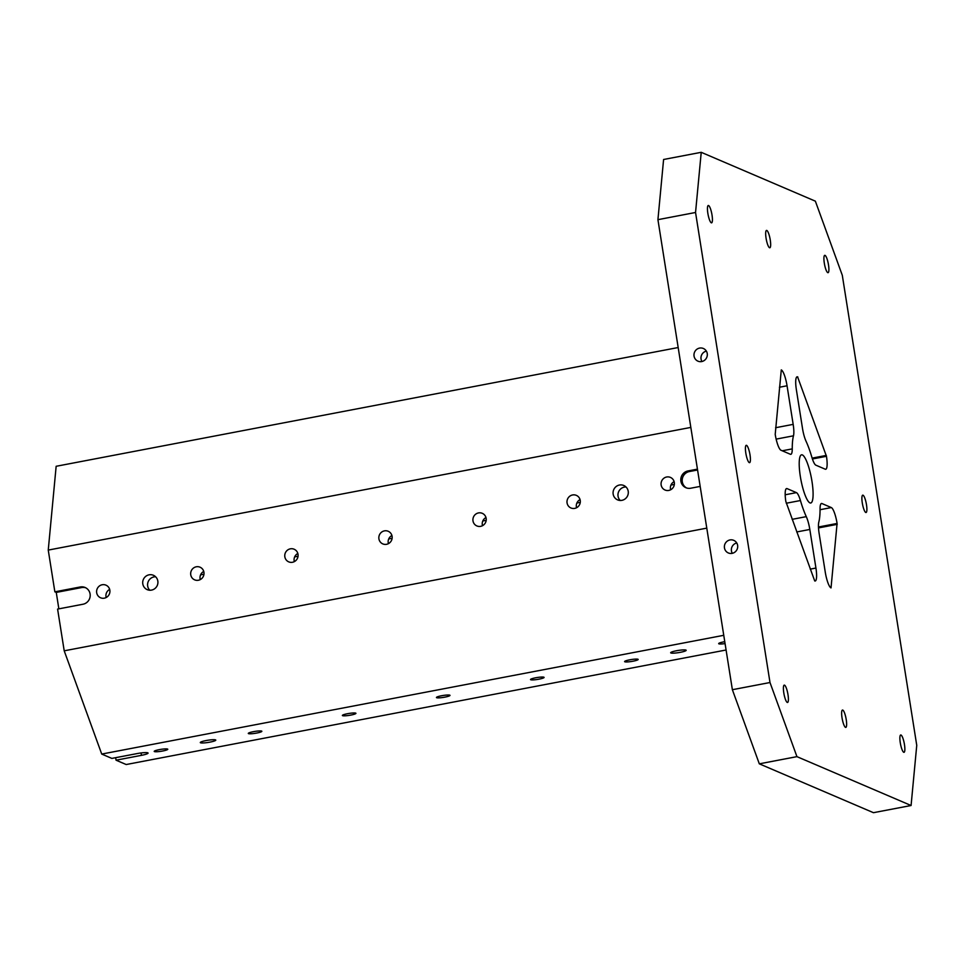 <?xml version="1.0" encoding="UTF-8"?>
<svg xmlns="http://www.w3.org/2000/svg" width="965" height="965" viewBox="0 0 965 965"><rect width="100%" height="100%" fill="white"/><g stroke="black" fill="none" stroke-linecap="round" stroke-linejoin="round"><path stroke-width="1.45" d="M85.789 587.818A8.83 8.528 -66.8 0 0 81.663 587.564L56.26 592.413L54.86 591.822L48.25 550.086L56.151 466.288L678.178 347.533M769.998 682.52L732.375 689.71L759.31 763.834L796.945 756.644L769.998 682.52L695.548 212.481L701.229 152.313L815.365 201.166L842.3 275.29L916.75 745.33L911.081 805.51L796.945 756.644M54.86 591.822L80.264 586.973A8.83 8.528 -66.8 0 1 90.131 596.515A8.83 8.528 -66.8 0 1 82.99 604.235L57.598 609.084L64.209 650.82L101.723 754.063L111.856 758.406L137.259 753.556A8.83 1.242 171 0 1 148.079 753.074A8.83 1.242 171 0 1 141.457 755.342L116.053 760.191L126.186 764.533L726.078 650M116.053 760.191L115.655 757.682M56.26 592.413L58.853 608.843M48.25 550.086L690.831 427.411M911.081 805.51L873.446 812.687L759.31 763.834M732.375 689.71L657.925 219.67L663.594 159.49L701.229 152.313M827.765 272.649A8.83 1.906 79.2 0 0 828.054 272.685A8.83 1.906 79.2 0 0 828.284 263.662A8.83 1.906 79.2 0 0 824.749 255.339A8.83 1.906 79.2 0 0 824.412 263.747A8.83 1.906 79.2 0 0 827.765 272.649M865.75 512.463A8.83 1.906 79.2 0 0 866.039 512.512A8.83 1.906 79.2 0 0 866.268 503.477A8.83 1.906 79.2 0 0 862.734 495.166A8.83 1.906 79.2 0 0 862.396 503.561A8.83 1.906 79.2 0 0 865.75 512.463M903.735 752.278A8.83 1.906 79.2 0 0 904.024 752.326A8.83 1.906 79.2 0 0 904.241 743.291A8.83 1.906 79.2 0 0 900.719 734.98A8.83 1.906 79.2 0 0 900.381 743.376A8.83 1.906 79.2 0 0 903.735 752.278M845.497 727.357A8.83 1.906 79.2 0 0 845.786 727.393A8.83 1.906 79.2 0 0 846.016 718.37A8.83 1.906 79.2 0 0 842.481 710.047A8.83 1.906 79.2 0 0 842.143 718.455A8.83 1.906 79.2 0 0 845.497 727.357M787.271 702.436A8.83 1.906 79.2 0 0 787.561 702.472A8.83 1.906 79.2 0 0 787.778 693.437A8.83 1.906 79.2 0 0 784.243 685.126A8.83 1.906 79.2 0 0 783.906 693.533A8.83 1.906 79.2 0 0 787.271 702.436M749.286 462.621A8.83 1.906 79.2 0 0 749.576 462.657A8.83 1.906 79.2 0 0 749.793 453.622A8.83 1.906 79.2 0 0 746.259 445.311A8.83 1.906 79.2 0 0 745.921 453.707A8.83 1.906 79.2 0 0 749.286 462.621M711.301 222.794A8.83 1.906 79.2 0 0 711.591 222.843A8.83 1.906 79.2 0 0 711.808 213.808A8.83 1.906 79.2 0 0 708.274 205.497A8.83 1.906 79.2 0 0 707.948 213.892A8.83 1.906 79.2 0 0 711.301 222.794M769.539 247.728A8.83 1.906 79.2 0 0 769.829 247.764A8.83 1.906 79.2 0 0 770.046 238.729A8.83 1.906 79.2 0 0 766.512 230.418A8.83 1.906 79.2 0 0 766.174 238.825A8.83 1.906 79.2 0 0 769.539 247.728M806.016 441.174A49.046 10.615 -100.8 0 1 811.879 457.277A14.716 3.185 79.2 0 0 815.871 465.178L825.244 469.195A14.716 3.185 79.2 0 0 825.726 469.255A14.716 3.185 79.2 0 0 826.462 456.3L797.597 376.881A14.716 3.185 79.2 0 0 797.114 376.808A14.716 3.185 79.2 0 0 796.378 389.776L802.494 428.364A14.716 3.185 79.2 0 0 806.016 441.174M819.128 533.44L825.244 572.028A14.716 3.185 79.2 0 0 831.022 587.914L837.089 523.452A14.716 3.185 79.2 0 0 831.323 507.566L821.951 503.549A14.716 3.185 79.2 0 0 821.468 503.489A14.716 3.185 79.2 0 0 820.057 508.941A49.046 10.615 -100.8 0 1 818.827 522.005A14.716 3.185 79.2 0 0 819.128 533.44M793.17 424.371L787.054 385.783A14.716 3.185 79.2 0 0 781.288 369.897L775.209 434.371A14.716 3.185 79.2 0 0 780.987 450.245L790.359 454.262A14.716 3.185 79.2 0 0 790.83 454.322A14.716 3.185 79.2 0 0 792.253 448.882A49.046 10.615 -100.8 0 1 793.483 435.806A14.716 3.185 79.2 0 0 793.17 424.371L775.607 427.724M796.427 492.632L787.066 488.616A14.716 3.185 79.2 0 0 786.584 488.555A14.716 3.185 79.2 0 0 785.848 501.51L814.713 580.942A14.716 3.185 79.2 0 0 815.196 581.002A14.716 3.185 79.2 0 0 815.932 568.047L809.816 529.459A14.716 3.185 79.2 0 0 806.282 516.637A49.046 10.615 -100.8 0 1 800.431 500.533A14.716 3.185 79.2 0 0 796.427 492.632L785.184 494.78M802.349 454.925A24.523 5.308 -100.8 0 1 811.686 479.653A24.523 5.308 -100.8 0 1 810.757 502.994A24.523 5.308 -100.8 0 1 800.938 479.907A24.523 5.308 -100.8 0 1 801.553 454.817A24.523 5.308 -100.8 0 1 802.349 454.925M729.974 539.942A6.864 6.634 113.2 0 1 737.139 549.266A6.864 6.634 113.2 0 1 724.425 545.961A6.864 6.634 113.2 0 1 729.974 539.942M699.589 348.088A6.864 6.634 113.2 0 1 706.754 357.424A6.864 6.634 113.2 0 1 694.028 354.107A6.864 6.634 113.2 0 1 699.589 348.088M695.548 212.481L657.925 219.67M796.547 377.206L797.814 376.965M206.172 740.541A7.853 1.11 -9 0 1 215.786 740.107A7.853 1.11 -9 0 1 208.211 742.435A7.853 1.11 -9 0 1 200.286 742.568A7.853 1.11 -9 0 1 206.172 740.541M676.549 650.736A7.853 1.11 -9 0 1 686.175 650.301A7.853 1.11 -9 0 1 678.588 652.63A7.853 1.11 -9 0 1 670.663 652.762A7.853 1.11 -9 0 1 676.549 650.736M159.37 749.624A6.864 0.965 -9 0 1 167.777 749.238A6.864 0.965 -9 0 1 161.143 751.277A6.864 0.965 -9 0 1 154.207 751.397A6.864 0.965 -9 0 1 159.37 749.624M725.065 643.595A6.864 0.965 -9 0 1 718.672 643.631A6.864 0.965 -9 0 1 723.822 641.858A6.864 0.965 -9 0 1 724.763 641.689M253.445 731.663A6.864 0.965 -9 0 1 261.853 731.289A6.864 0.965 -9 0 1 255.218 733.316A6.864 0.965 -9 0 1 248.294 733.436A6.864 0.965 -9 0 1 253.445 731.663M347.521 713.702A6.864 0.965 -9 0 1 355.928 713.328A6.864 0.965 -9 0 1 349.306 715.355A6.864 0.965 -9 0 1 342.37 715.475A6.864 0.965 -9 0 1 347.521 713.702M441.596 695.741A6.864 0.965 -9 0 1 450.004 695.367A6.864 0.965 -9 0 1 443.381 697.393A6.864 0.965 -9 0 1 436.445 697.514A6.864 0.965 -9 0 1 441.596 695.741M535.672 677.78A6.864 0.965 -9 0 1 544.091 677.406A6.864 0.965 -9 0 1 537.457 679.432A6.864 0.965 -9 0 1 530.521 679.553A6.864 0.965 -9 0 1 535.672 677.78M629.747 659.819A6.864 0.965 -9 0 1 638.167 659.445A6.864 0.965 -9 0 1 631.532 661.471A6.864 0.965 -9 0 1 624.596 661.592A6.864 0.965 -9 0 1 629.747 659.819M101.723 754.063L723.75 635.308M149.093 574.814A7.853 7.587 113.2 0 1 157.271 585.478A7.853 7.587 113.2 0 1 142.748 581.69A7.853 7.587 113.2 0 1 149.093 574.814M619.47 485.021A7.853 7.587 113.2 0 1 627.66 495.672A7.853 7.587 113.2 0 1 613.125 491.885A7.853 7.587 113.2 0 1 619.47 485.021M102.206 584.754A6.864 6.634 113.2 0 1 109.359 594.078A6.864 6.634 113.2 0 1 96.645 590.773A6.864 6.634 113.2 0 1 102.206 584.754M666.658 477A6.864 6.634 113.2 0 1 673.823 486.324A6.864 6.634 113.2 0 1 661.109 483.007A6.864 6.634 113.2 0 1 666.658 477M196.281 566.793A6.864 6.634 113.2 0 1 203.446 576.117A6.864 6.634 113.2 0 1 190.72 572.812A6.864 6.634 113.2 0 1 196.281 566.793M290.356 548.832A6.864 6.634 113.2 0 1 297.522 558.168A6.864 6.634 113.2 0 1 284.808 554.851A6.864 6.634 113.2 0 1 290.356 548.832M384.432 530.871A6.864 6.634 113.2 0 1 391.597 540.207A6.864 6.634 113.2 0 1 378.883 536.89A6.864 6.634 113.2 0 1 384.432 530.871M478.507 512.922A6.864 6.634 113.2 0 1 485.672 522.246A6.864 6.634 113.2 0 1 472.959 518.929A6.864 6.634 113.2 0 1 478.507 512.922M572.583 494.961A6.864 6.634 113.2 0 1 579.748 504.285A6.864 6.634 113.2 0 1 567.034 500.968A6.864 6.634 113.2 0 1 572.583 494.961M700.168 486.408L690.735 488.218A8.83 8.528 -66.8 0 1 680.856 478.676A8.83 8.528 -66.8 0 1 687.997 470.944L697.442 469.147M64.209 650.82L706.778 528.132M200.563 574.875L203.953 574.223M294.651 556.914L298.028 556.262M388.726 538.952L392.116 538.301M482.802 520.991L486.191 520.34M576.877 503.03L580.267 502.379M670.952 485.069L674.342 484.418M812.132 458.122L826.317 455.408M818.513 527.915L837.234 524.345M674.125 481.631A6.864 6.634 -66.8 0 0 670.639 489.774M203.748 571.437A6.864 6.634 -66.8 0 0 200.262 579.579M297.823 553.476A6.864 6.634 -66.8 0 0 294.337 561.618M391.899 535.515A6.864 6.634 -66.8 0 0 388.413 543.657M485.974 517.554A6.864 6.634 -66.8 0 0 482.488 525.696M580.049 499.593A6.864 6.634 -66.8 0 0 576.563 507.735M697.574 469.979L689.396 471.547A8.83 8.528 -66.8 0 0 686.598 487.964M732.314 553.331A6.864 6.634 113.2 0 1 736.741 542.981M701.929 361.477A6.864 6.634 113.2 0 1 706.356 351.127M109.672 589.398A6.864 6.634 -66.8 0 0 106.174 597.54M620.242 500.497A7.853 7.587 113.2 0 1 626.032 486.975M149.852 590.291A7.853 7.587 113.2 0 1 155.642 576.781M796.692 377.05L797.597 376.881M826.462 456.3L812.409 458.978M810.238 569.133L815.932 568.047M787.066 488.616L786.161 488.797M787.054 385.783L779.43 387.242M818.477 526.999L837.089 523.452M820.057 509.713L831.323 507.566M776.137 439.123L793.483 435.806M782.241 450.788L792.253 448.882M786.282 503.235L800.431 500.533M792.144 519.339L806.282 516.637M809.816 529.459L796.728 531.956M821.951 503.549L821.046 503.73M687.997 470.944L689.396 471.547M80.264 586.973L81.663 587.564M141.457 755.342L141.071 752.953"/></g></svg>
